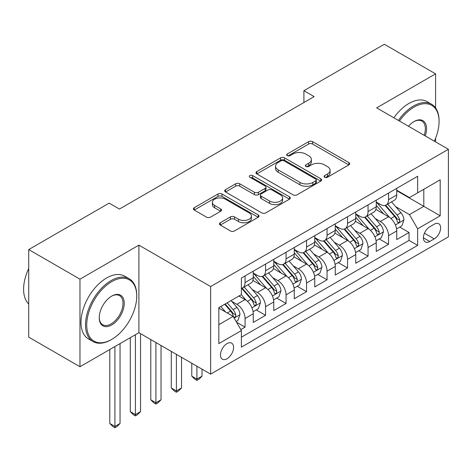 <?xml version="1.0" encoding="UTF-8"?>
<svg xmlns="http://www.w3.org/2000/svg" width="472" height="472" viewBox="0 0 472 472"><rect width="100%" height="100%" fill="white"/><g stroke="black" fill="none" stroke-linecap="round" stroke-linejoin="round"><path stroke-width="0.71" d="M324.653 177.248A1.994 1.15 0 0 0 327.474 177.248L348.849 164.905A2.844 1.64 0 0 0 349.681 163.743A2.844 1.64 0 0 0 348.849 162.58L312.635 141.677A2.844 1.64 0 0 0 308.611 141.677L287.236 154.019A1.994 1.15 0 0 0 286.651 154.828A1.994 1.15 0 0 0 287.236 155.642A1.994 1.15 0 0 0 290.05 155.642L292.817 154.043A9.104 5.257 0 0 1 305.691 154.043L308.712 155.79A9.104 5.257 0 0 1 311.378 159.507A9.104 5.257 0 0 1 308.712 163.223L305.944 164.816A1.994 1.15 0 0 0 305.36 165.631A1.994 1.15 0 0 0 305.944 166.445A1.994 1.15 0 0 0 308.759 166.445L311.526 164.846A9.104 5.257 0 0 1 324.406 164.846L327.421 166.592A9.104 5.257 0 0 1 330.087 170.309A9.104 5.257 0 0 1 327.421 174.026L324.653 175.619A1.994 1.15 0 0 0 324.075 176.434A1.994 1.15 0 0 0 324.653 177.248L324.653 175.619M227.032 358.744A9.275 5.357 120 0 0 233.091 350.572A9.275 5.357 120 0 0 231.669 343.138A9.275 5.357 120 0 0 227.032 343.598A9.275 5.357 120 0 0 220.973 351.77A9.275 5.357 120 0 0 222.395 359.204A9.275 5.357 120 0 0 227.032 358.744M220.288 222.755A2.844 1.64 0 0 0 219.456 223.917A2.844 1.64 0 0 0 220.288 225.073L230.448 230.944A2.844 1.64 0 0 0 234.472 230.944L258.213 217.238A2.844 1.64 0 0 0 259.045 216.076A2.844 1.64 0 0 0 258.213 214.913L221.999 194.004A2.844 1.64 0 0 0 217.975 194.004L194.234 207.709A2.844 1.64 0 0 0 193.402 208.872A2.844 1.64 0 0 0 194.234 210.034L206.506 217.12A2.844 1.64 0 0 0 210.53 217.12L220.689 211.255A2.844 1.64 0 0 0 221.521 210.093A2.844 1.64 0 0 0 220.689 208.931L214.607 205.414A7.611 4.396 0 0 1 212.376 202.311A7.611 4.396 0 0 1 217.073 198.252A7.611 4.396 0 0 1 225.368 199.202L249.21 212.966A7.611 4.396 0 0 1 251.44 216.076A7.611 4.396 0 0 1 246.738 220.135A7.611 4.396 0 0 1 238.443 219.179L234.472 216.884A2.844 1.64 0 0 0 230.448 216.884L220.288 222.755L220.288 225.073M138.898 245.139L79.969 279.164L28.727 249.576L28.727 337.15L79.969 366.732L138.898 332.713L210.636 374.131L210.636 286.557L138.898 245.139L138.898 332.713M435.591 107.94L435.591 73.844L376.662 107.87L448.4 149.288L210.636 286.557M435.591 73.844L384.35 44.262L303.897 90.707L303.897 102.542M28.727 249.576L109.174 203.131L119.422 209.049L314.146 96.624L303.897 90.707M293.018 194.818A2.844 1.64 0 0 0 297.041 194.818L320.783 181.112A2.844 1.64 0 0 0 321.615 179.95A2.844 1.64 0 0 0 320.783 178.788L284.569 157.878A2.844 1.64 0 0 0 280.545 157.878L256.803 171.584A2.844 1.64 0 0 0 255.971 172.746A2.844 1.64 0 0 0 256.803 173.908L293.018 194.818M250.661 177.678A1.994 1.15 0 0 1 252.679 177.962L252.679 175.596L289.495 196.848A2.844 1.64 0 0 1 290.333 198.01A2.844 1.64 0 0 1 289.495 199.172L265.76 212.878A2.844 1.64 0 0 1 261.736 212.878L225.522 191.968L225.522 189.65A2.844 1.64 0 0 0 224.684 190.812A2.844 1.64 0 0 0 225.522 191.968M225.522 189.65L235.681 183.779A2.844 1.64 0 0 1 239.705 183.779L254.39 192.263A2.844 1.64 0 0 0 258.414 192.263L265.152 188.369A2.844 1.64 0 0 0 265.99 187.207A2.844 1.64 0 0 0 265.152 186.045L249.865 177.218A1.994 1.15 0 0 1 249.281 176.404A1.994 1.15 0 0 1 250.508 175.342A1.994 1.15 0 0 1 252.679 175.596M240.814 329.603L245.068 327.149L236.566 322.24M231.722 301.337L236.873 304.31A11.593 6.696 60 0 1 245.068 318.512L253.269 313.78L253.269 322.417L265.565 315.314L256.243 309.933M252.219 289.507L257.37 292.475A11.593 6.696 60 0 1 265.565 306.676L273.766 301.944L273.766 310.582L286.062 303.484L276.739 298.097M272.722 277.672L277.866 280.639A11.593 6.696 60 0 1 286.062 294.841L294.262 290.109L294.262 298.747L306.558 291.649L297.236 286.262M293.218 265.836L298.363 268.81A11.593 6.696 60 0 1 306.558 283.011L314.759 278.273L314.759 286.917L327.061 279.813L317.733 274.427M313.715 254.001L318.86 256.974A11.593 6.696 60 0 1 327.061 271.176L335.256 266.444L335.256 275.082L347.557 267.978L338.229 262.597M334.211 242.171L339.356 245.139A11.593 6.696 60 0 1 347.557 259.34L355.752 254.609L355.752 263.246L368.054 256.148L358.726 250.762M354.708 230.336L359.853 233.31A11.593 6.696 60 0 1 368.054 247.505L376.249 242.773L376.249 251.411L388.55 244.313L388.55 235.675A11.593 6.696 -120 0 0 380.349 221.474L375.205 218.501M379.222 238.926L388.55 244.313M253.269 313.78A11.593 6.696 -120 0 0 245.068 299.578L238.92 296.027M273.766 301.944A11.593 6.696 -120 0 0 265.565 287.743L252.892 280.427M294.262 290.109A11.593 6.696 -120 0 0 286.062 275.908L273.388 268.592M314.759 278.273A11.593 6.696 -120 0 0 306.558 264.072L293.885 256.756M335.256 266.444A11.593 6.696 -120 0 0 327.061 252.243L314.382 244.921M355.752 254.609A11.593 6.696 -120 0 0 347.557 240.407L334.878 233.091M376.249 242.773A11.593 6.696 -120 0 0 368.054 228.572L355.375 221.256M434.258 224.194L429.75 226.796A8.986 5.186 120 0 0 423.88 234.72A8.986 5.186 120 0 0 425.254 241.918A8.986 5.186 120 0 0 429.75 241.475L434.258 238.867A8.986 5.186 120 0 0 440.128 230.95A8.986 5.186 120 0 0 438.748 223.752A8.986 5.186 120 0 0 434.258 224.194M210.636 374.131L448.4 236.855L448.4 149.288M218.831 324.665L233.18 316.382L241.381 330.583L241.381 347.15L417.655 245.375L417.655 228.808L409.454 214.607L395.701 206.665M241.381 330.583L218.831 343.598L218.831 307.62L241.381 294.605L241.381 278.037L417.655 176.268L417.655 192.836L440.199 179.82L440.199 215.792L417.655 228.808M253.269 273.07L257.37 275.436A11.593 6.696 60 0 0 263.164 276.008L271.365 271.276A11.593 6.696 -120 0 0 273.766 265.966L273.766 259.34M273.766 261.234L277.866 263.6A11.593 6.696 60 0 0 283.66 264.173L291.861 259.441A11.593 6.696 -120 0 0 294.262 254.137L294.262 247.505M294.262 249.399L298.363 251.765A11.593 6.696 60 0 0 304.157 252.343L312.358 247.605A11.593 6.696 -120 0 0 314.759 242.301L314.759 235.675M314.759 237.569L318.86 239.935A11.593 6.696 60 0 0 324.659 240.508L332.854 235.776A11.593 6.696 -120 0 0 335.256 230.466L335.256 223.84M335.256 225.734L339.356 228.1A11.593 6.696 60 0 0 345.156 228.672L353.351 223.94A11.593 6.696 -120 0 0 355.752 218.63L355.752 212.005M355.752 213.899L359.853 216.264A11.593 6.696 60 0 0 365.652 216.843L373.848 212.105A11.593 6.696 -120 0 0 376.249 206.801L376.249 200.169M241.381 337.209L409.047 240.407L409.047 232.478L396.745 239.581L396.745 230.938A11.593 6.696 -120 0 0 388.55 216.742L375.871 209.42M376.249 202.063L380.349 204.435A11.593 6.696 -120 0 0 386.149 205.007A11.593 6.696 -120 0 0 388.55 199.697L388.55 193.072M386.149 205.007L394.344 200.275A11.593 6.696 -120 0 0 396.745 194.965L396.745 188.34M245.068 275.908L245.068 282.533A11.593 6.696 60 0 1 242.667 287.843A11.593 6.696 60 0 1 241.381 288.309M242.667 287.843L250.868 283.111A11.593 6.696 -120 0 0 253.269 277.801L253.269 271.176M265.565 264.072L265.565 270.704A11.593 6.696 60 0 1 263.164 276.008M286.062 252.243L286.062 258.868A11.593 6.696 60 0 1 283.66 264.173M306.558 240.407L306.558 247.033A11.593 6.696 60 0 1 304.157 252.343M327.061 228.572L327.061 235.198A11.593 6.696 60 0 1 324.659 240.508M347.557 216.737L347.557 223.368A11.593 6.696 60 0 1 345.156 228.672M368.054 204.907L368.054 211.533A11.593 6.696 60 0 1 365.652 216.843M368.054 247.505L368.054 256.148M347.557 259.34L347.557 267.978M327.061 271.176L327.061 279.813M306.558 283.011L306.558 291.649M286.062 294.841L286.062 303.484M265.565 306.676L265.565 315.314M245.068 318.512L245.068 327.149M233.18 316.382L218.831 308.098M409.454 214.607L423.803 206.323L423.803 189.284L440.199 179.82M396.745 190.706L440.199 215.792M396.745 190.234L409.454 197.567L417.655 192.836M435.591 141.889L435.591 138.249M79.969 279.164L79.969 366.732M399.719 227.097L409.047 232.478M409.047 240.407L417.655 245.375M325.45 177.531L327.421 176.392A9.104 5.257 0 0 0 330.087 172.675L330.087 170.309M311.378 159.507L311.378 161.872A9.104 5.257 0 0 1 308.712 165.589L306.741 166.728M348.814 164.929L312.635 144.043A2.844 1.64 0 0 0 308.611 144.043L288.032 155.925M320.748 181.13L284.569 160.244A2.844 1.64 0 0 0 280.545 160.244L256.845 173.932M315.75 180.764A1.994 1.15 0 0 0 316.334 179.95A1.994 1.15 0 0 0 315.75 179.136L283.967 160.781A1.994 1.15 0 0 0 281.147 160.781L278.232 162.468A9.104 5.257 0 0 0 275.565 166.185A9.104 5.257 0 0 0 278.232 169.902L299.962 182.446A9.104 5.257 0 0 0 312.836 182.446L315.75 180.764L315.75 183.13A1.994 1.15 0 0 0 316.334 182.316L316.334 179.95M275.565 166.185L275.565 168.551A9.104 5.257 0 0 0 278.232 172.268L278.232 169.902M315.75 183.13L312.836 184.812A9.104 5.257 0 0 1 299.962 184.812L278.232 172.268M225.557 191.992L235.681 186.151L235.681 183.779M265.99 187.207L265.99 189.573A2.844 1.64 0 0 1 265.152 190.735L258.414 194.629A2.844 1.64 0 0 1 254.39 194.629L239.705 186.151A2.844 1.64 0 0 0 235.681 186.151M252.679 177.962L289.46 199.196M269.63 201.06A7.611 4.396 0 0 0 277.925 202.01A7.611 4.396 0 0 0 282.622 197.951A7.611 4.396 0 0 0 280.392 194.847L271.996 189.998A2.844 1.64 0 0 0 267.972 189.998L261.228 193.886A2.844 1.64 0 0 0 260.397 195.048A2.844 1.64 0 0 0 261.228 196.21L269.63 201.06L269.63 203.426A7.611 4.396 0 0 0 277.925 204.382A7.611 4.396 0 0 0 282.622 200.323L282.622 197.951M260.397 195.048L260.397 197.414A2.844 1.64 0 0 0 261.228 198.576L261.228 196.21M269.63 203.426L261.228 198.576M251.44 216.076L251.44 218.442A7.611 4.396 0 0 1 246.738 222.501A7.611 4.396 0 0 1 238.443 221.545L234.472 219.256A2.844 1.64 0 0 0 230.448 219.256L220.324 225.097M212.376 202.311L212.376 204.677A7.611 4.396 0 0 0 214.607 207.78L214.607 205.414M220.654 211.273L214.607 207.78M258.172 217.256L221.999 196.37A2.844 1.64 0 0 0 217.975 196.37L194.269 210.058M396.574 228.908L401.873 225.852L403.92 219.934A7.682 4.437 -120 0 0 400.929 212.725L391.565 201.88M389.689 217.492L378.579 204.63A22.172 12.803 -120 0 0 376.249 202.193M383.594 213.881L377.388 206.689A18.408 10.626 -120 0 0 376.249 205.45M385.105 205.42L394.574 216.388A7.682 4.437 60 0 1 397.312 221.681L397.872 222.595L398.911 222.448L399.607 221.604L399.772 220.259A7.682 4.437 -120 0 0 397.035 214.972L387.671 204.128M385.659 205.243L395.837 217.026A3.912 2.26 60 0 1 396.822 218.56L399.772 220.259M434.34 141.169A35.365 20.42 120 0 0 439.072 121.534A35.365 20.42 120 0 0 414.068 107.097A35.365 20.42 120 0 0 399.43 121.015M398.374 120.401A36.232 20.921 -60 0 1 413.454 106.035A36.232 20.921 -60 0 1 431.567 104.241A36.232 20.921 -60 0 1 439.072 120.826L439.072 121.534M408.504 126.254A17.682 10.207 -60 0 1 414.068 121.534L414.068 121.534A17.682 10.207 -60 0 1 425.266 135.93M393.866 117.799A36.232 20.921 -60 0 1 408.941 103.433A36.232 20.921 -60 0 1 427.06 101.633L431.567 104.241M424.192 135.311A16.815 9.705 120 0 0 421.856 121.056A16.815 9.705 120 0 0 413.755 121.723M111.121 339.752L111.74 339.397A35.365 20.42 120 0 0 111.74 339.397A35.365 20.42 120 0 0 136.744 296.086A35.365 20.42 120 0 0 111.734 281.648A35.365 20.42 120 0 0 86.73 324.96A35.365 20.42 120 0 0 111.734 339.397L111.121 339.752A36.232 20.921 -60 0 1 93.008 341.545A36.232 20.921 -60 0 1 87.45 312.511A36.232 20.921 -60 0 1 111.121 280.58A36.232 20.921 -60 0 1 129.239 278.787A36.232 20.921 -60 0 1 136.744 295.378L136.744 296.086M111.734 324.96A17.682 10.207 -60 0 1 99.232 317.739A17.682 10.207 -60 0 1 111.734 296.086L111.734 296.086A17.682 10.207 -60 0 1 124.242 303.301A17.682 10.207 -60 0 1 111.734 324.96M99.238 317.379A16.815 9.705 120 0 0 102.713 324.73A16.815 9.705 120 0 0 111.121 323.892A16.815 9.705 120 0 0 122.106 309.077A16.815 9.705 120 0 0 119.528 295.608A16.815 9.705 120 0 0 111.427 296.268M93.008 341.545L88.494 338.943A36.232 20.921 -60 0 1 82.942 309.909A36.232 20.921 -60 0 1 106.613 277.978A36.232 20.921 -60 0 1 124.732 276.185L129.239 278.787M28.727 304.015A36.232 20.921 -60 0 1 28.727 268.515M376.078 240.744L381.376 237.687L383.423 231.77A7.682 4.437 -120 0 0 380.432 224.554L371.069 213.71M369.192 229.321L358.083 216.465A22.172 12.803 -120 0 0 355.752 214.028M363.098 225.716L356.885 218.524A18.408 10.626 -120 0 0 355.752 217.285M364.608 217.256L374.078 228.224A7.682 4.437 60 0 1 376.815 233.516L377.376 234.425L378.414 234.277L379.11 233.433L379.276 232.094A7.682 4.437 -120 0 0 376.538 226.802L367.175 215.964M365.163 217.079L375.34 228.861A3.912 2.26 60 0 1 376.326 230.395L379.276 232.094M355.581 252.579L360.879 249.517L362.927 243.599A7.682 4.437 -120 0 0 359.935 236.389L350.572 225.545M348.696 241.157L337.586 228.3A22.172 12.803 -120 0 0 335.256 225.858M342.601 237.546L336.388 230.354A18.408 10.626 -120 0 0 335.256 229.121M344.112 229.091L353.581 240.059A7.682 4.437 60 0 1 356.319 245.351L356.879 246.26L357.918 246.113L358.614 245.269L358.779 243.93A7.682 4.437 -120 0 0 356.041 238.637L346.678 227.793M344.666 228.914L354.844 240.696A3.912 2.26 60 0 1 355.829 242.225L358.779 243.93M335.085 264.408L340.383 261.352L342.43 255.435A7.682 4.437 -120 0 0 339.439 248.225L330.076 237.381M328.199 252.992L317.09 240.13A22.172 12.803 -120 0 0 314.759 237.693M322.105 249.381L315.892 242.189A18.408 10.626 -120 0 0 314.759 240.95M323.609 240.927L333.084 251.895A7.682 4.437 60 0 1 335.822 257.181L336.383 258.095L337.421 257.948L338.117 257.104L338.282 255.765A7.682 4.437 -120 0 0 335.545 250.473L326.181 239.628M324.17 240.744L334.347 252.532A3.912 2.26 60 0 1 335.332 254.06L338.282 255.765M314.588 276.244L319.886 273.188L321.933 267.27A7.682 4.437 -120 0 0 318.942 260.054L309.579 249.216M307.703 264.822L296.593 251.965A22.172 12.803 -120 0 0 294.262 249.529M301.608 261.217L295.395 254.024A18.408 10.626 -120 0 0 294.262 252.785M303.113 252.756L312.588 263.724A7.682 4.437 60 0 1 315.326 269.016L315.886 269.925L316.924 269.783L317.621 268.94L317.786 267.594A7.682 4.437 -120 0 0 315.048 262.308L305.679 251.464M303.673 252.579L313.851 264.361A3.912 2.26 60 0 1 314.836 265.895L317.786 267.594M196.901 366.201L196.901 379.104L202.028 376.143L202.028 369.157M202.028 376.143L198.954 379.222L196.901 380.402L194.853 379.222L191.779 376.143L191.779 363.245M191.779 376.143L196.901 379.104L196.901 380.402M294.091 288.079L299.39 285.023L301.437 279.105A7.682 4.437 -120 0 0 298.446 271.89L289.082 261.046M287.2 276.657L276.096 263.801A22.172 12.803 -120 0 0 273.766 261.364M281.111 273.052L274.899 265.86A18.408 10.626 -120 0 0 273.766 264.621M282.616 264.591L292.091 275.56A7.682 4.437 60 0 1 294.829 280.852L295.389 281.76L296.428 281.613L297.118 280.769L297.289 279.43A7.682 4.437 -120 0 0 294.552 274.138L285.182 263.299M283.176 264.414L293.354 276.197A3.912 2.26 60 0 1 294.339 277.731L297.289 279.43M176.404 354.366L176.404 390.934L181.531 387.978L181.531 357.328M181.531 387.978L178.457 391.052L176.404 392.238L174.357 391.052L171.283 387.978L171.283 351.41M171.283 387.978L176.404 390.934L176.404 392.238M273.595 299.915L278.887 296.853L280.94 290.935A7.682 4.437 -120 0 0 277.949 283.725L268.58 272.881M266.704 288.492L255.6 275.63A22.172 12.803 -120 0 0 253.269 273.194M260.615 284.882L254.402 277.689A18.408 10.626 -120 0 0 253.269 276.456M262.119 276.427L271.595 287.395A7.682 4.437 60 0 1 274.332 292.687L274.893 293.596L275.931 293.448L276.622 292.605L276.793 291.265A7.682 4.437 -120 0 0 274.055 285.973L264.686 275.129M262.68 276.25L272.857 288.032A3.912 2.26 60 0 1 273.843 289.56L276.793 291.265M155.907 342.536L155.907 402.769L161.035 399.813L161.035 345.492M161.035 399.813L157.955 402.887L155.907 404.073L153.86 402.887L150.786 399.813L150.786 339.574M150.786 399.813L155.907 402.769L155.907 404.073M253.098 311.744L258.39 308.688L260.444 302.77A7.682 4.437 -120 0 0 257.452 295.56L248.083 284.716M246.207 300.328L241.304 294.646M240.118 296.717L239.322 295.796M241.623 288.262L251.098 299.224A7.682 4.437 60 0 1 253.836 304.517L254.396 305.431L255.435 305.284L256.125 304.44L256.296 303.101A7.682 4.437 -120 0 0 253.558 297.808L244.189 286.964M242.183 288.079L252.361 299.868A3.912 2.26 60 0 1 253.346 301.396L256.296 303.101M135.411 334.725L135.411 414.605L140.538 411.643L140.538 333.657M140.538 411.643L137.458 414.723L135.411 415.903L133.364 414.723L130.29 411.643L130.29 337.681M130.29 411.643L135.411 414.605L135.411 415.903M236.153 321.526L237.894 320.523L239.947 314.606A7.682 4.437 -120 0 0 236.956 307.39L231.056 300.564M225.551 311.974L220.807 306.481M219.622 308.552L218.831 307.638M224.702 304.233L230.601 311.06A7.682 4.437 60 0 1 233.339 316.352L233.9 317.261L234.932 317.119L235.628 316.275L235.799 314.93A7.682 4.437 -120 0 0 233.062 309.638L227.162 302.812M225.179 303.962L231.864 311.697A3.912 2.26 60 0 1 232.849 313.231L235.799 314.93M114.914 346.554L114.914 426.44L120.035 423.478L120.035 343.598M120.035 423.478L116.962 426.558L114.914 427.738L112.867 426.558L109.787 423.478L109.787 349.516M109.787 423.478L114.914 426.44L114.914 427.738M236.873 304.31L245.068 299.578M257.37 292.475L265.565 287.743M277.866 280.639L286.062 275.908M298.363 268.81L306.558 264.072M318.86 256.974L327.061 252.243M339.356 245.139L347.557 240.407M359.853 233.31L368.054 228.572M380.349 221.474L388.55 216.742M388.55 199.697L396.745 194.965M245.068 282.533L253.269 277.801M265.565 270.704L273.766 265.966M286.062 258.868L294.262 254.137M306.558 247.033L314.759 242.301M327.061 235.198L335.256 230.466M347.557 223.368L355.752 218.63M368.054 211.533L376.249 206.801M388.55 235.675L396.745 230.938M424.428 233.192L434.258 238.867M423.396 237.805L429.75 241.475M327.421 176.392L327.421 174.026M305.944 166.445L305.944 164.816M308.712 165.589L308.712 163.223M287.236 155.642L287.236 154.019M308.611 144.043L308.611 141.677M312.635 144.043L312.635 141.677M348.849 164.905L348.849 162.58M256.803 173.908L256.803 171.584M280.545 160.244L280.545 157.878M284.569 160.244L284.569 157.878M320.783 181.112L320.783 178.788M299.962 184.812L299.962 182.446M312.836 184.812L312.836 182.446M239.705 186.151L239.705 183.779M254.39 194.629L254.39 192.263M258.414 194.629L258.414 192.263M265.152 190.735L265.152 188.369M289.495 199.172L289.495 196.848M230.448 219.256L230.448 216.884M234.472 219.256L234.472 216.884M238.443 221.545L238.443 219.179M220.689 211.255L220.689 208.931M194.234 210.034L194.234 207.709M217.975 196.37L217.975 194.004M221.999 196.37L221.999 194.004M258.213 217.238L258.213 214.913M395.406 224.973L403.873 220.082M378.579 204.63L379.635 204.022M397.035 214.972L400.929 212.725M390.91 218.506L394.574 216.388M374.91 236.802L383.376 231.917M358.083 216.465L359.139 215.852M376.538 226.802L380.432 224.554M370.414 230.342L374.078 228.224M354.407 248.638L362.874 243.753M337.586 228.3L338.642 227.687M356.041 238.637L359.935 236.389M349.917 242.171L353.581 240.059M333.911 260.473L342.377 255.582M317.09 240.13L318.146 239.522M335.545 250.473L339.439 248.225M329.421 254.007L333.084 251.895M313.414 272.309L321.88 267.417M296.593 251.965L297.649 251.358M315.048 262.308L318.942 260.054M308.924 265.842L312.588 263.724M292.917 284.138L301.384 279.253M276.096 263.801L277.152 263.187M294.552 274.138L298.446 271.89M288.427 277.672L292.091 275.56M272.421 295.973L280.887 291.088M255.6 275.63L256.656 275.023M274.055 285.973L277.949 283.725M267.931 289.507L271.595 287.395M251.924 307.809L260.391 302.918M253.558 297.808L257.452 295.56M247.434 301.342L251.098 299.224M234.153 318.069L239.894 314.753M233.062 309.638L236.956 307.39M227.286 312.977L230.601 311.06"/></g></svg>
